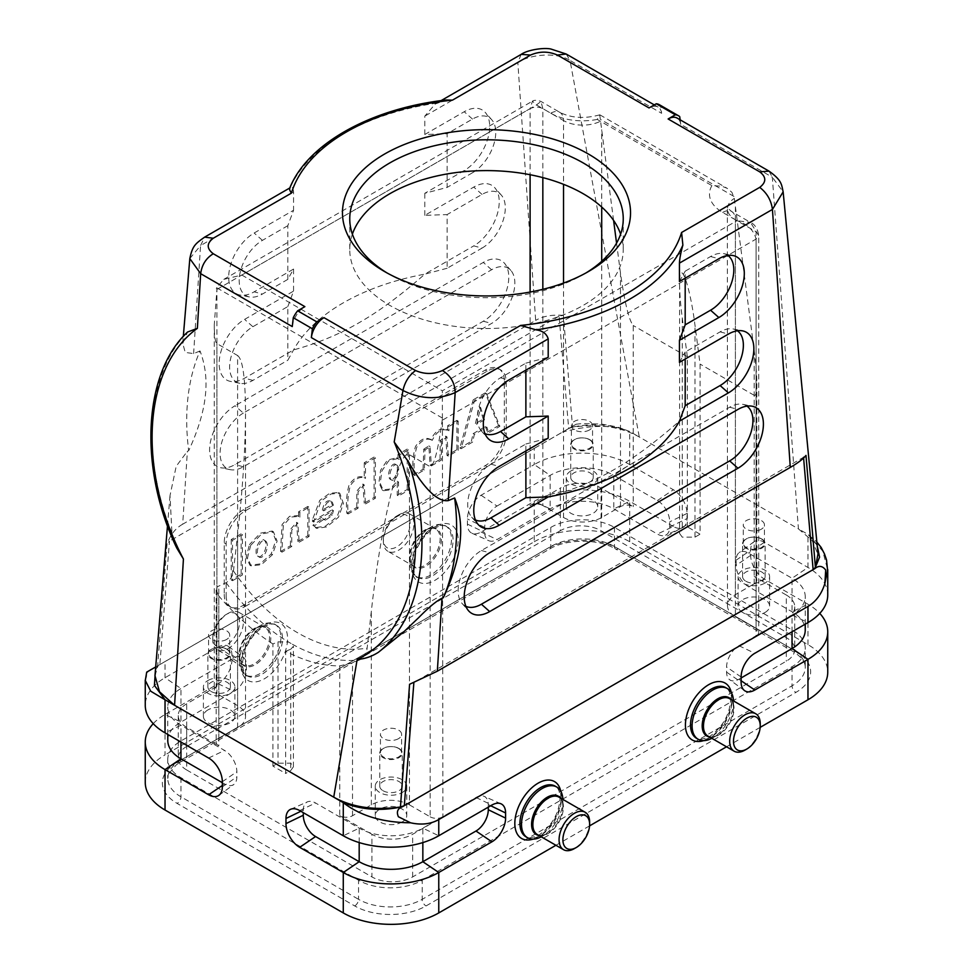 <?xml version="1.0" encoding="UTF-8"?>
<svg xmlns="http://www.w3.org/2000/svg" width="973" height="973" viewBox="0 0 973 973"><rect width="100%" height="100%" fill="white"/><g stroke="black" fill="none" stroke-linecap="round" stroke-linejoin="round"><path stroke-width="0.73" stroke-dasharray="4.87 3.65" d="M352.384 234.152A136.743 78.947 0 0 0 349.757 249.55A136.743 78.947 0 0 0 389.808 305.376A136.743 78.947 0 0 0 538.835 322.501A136.743 78.947 0 0 0 623.243 249.55A136.743 78.947 0 0 0 620.616 234.152M585.71 273.097A136.743 78.947 180 0 1 583.192 274.581A136.743 78.947 180 0 1 389.808 274.581L389.808 274.581A136.743 78.947 180 0 1 387.29 273.097M572.55 427.183L568.682 428.509L559.098 316.152L563.416 315.361L572.55 427.183C598.76 423.523 620.993 426.782 639.273 436.999L798.419 528.874L772.331 177.232L680.735 124.349A18.001 10.399 120 0 0 677.123 118.074M680.735 124.349L680.139 119.813M576.004 424.228L582.316 423.571L601.606 424.094L617.21 426.904L629.726 431.477C612.625 424.544 590.197 424.739 562.455 432.085L570.373 427.524C591.231 422.854 611.008 424.167 629.726 431.477L639.273 436.999L570.032 60.435L661.628 113.318L660.631 105.631A20.701 11.956 120 0 0 659.378 104.719M661.628 113.318A18.001 10.399 120 0 0 658.028 107.054A18.001 10.399 120 0 0 649.027 107.942M145.257 782.462A67.514 38.981 180 0 1 165.033 754.902L165.033 714.474L218.183 683.788A19.351 11.177 120 0 0 231.878 660.083L231.878 654.938A19.351 11.177 120 0 0 228.412 646.425A19.351 11.177 120 0 0 218.183 647.033L165.033 677.719A67.514 38.981 0 0 0 145.257 705.279M155.692 666.943L534.238 448.383L534.238 464.559L481.088 495.245A19.351 11.177 120 0 0 467.405 518.95L467.405 524.094A19.351 11.177 120 0 0 471.99 533.253A19.351 11.177 120 0 0 481.088 532L534.238 501.314L534.238 541.742L165.033 754.902M534.238 541.742A67.514 38.981 180 0 1 629.726 541.742L807.967 644.649A67.514 38.981 180 0 1 827.743 672.209M760.168 727.366L726.527 746.79M589.565 825.87L555.924 845.282M232.511 580.699L242.411 574.97L242.411 534.542L232.511 540.27L232.511 580.699L231.233 579.957L241.146 574.24L242.411 574.97M299.185 542.192L309.061 536.5L309.061 507.201L299.866 512.516L299.866 517.295L298.565 516.371L290.818 517.089L283.35 525.274L281.805 552.226L291.73 546.498L291.73 530.151L297.823 523.073L299.185 542.192L297.92 541.462L307.796 535.758L309.061 536.5M365.507 503.917L375.383 498.212L375.383 457.784L365.507 463.489L365.507 478.375L364.109 477.573L365.507 478.375C360.496 475.955 355.473 478.315 350.438 485.454C347.969 493.761 347.203 503.26 348.127 513.951L358.04 508.222L358.052 491.864L364.133 484.785L365.507 503.917L364.23 503.175L374.106 497.471L375.383 498.212M431.38 465.885L441.28 460.156L441.474 441.304L446.984 436.877L448.273 456.118L458.186 450.402L458.186 421.114L448.954 426.442L448.954 430.723L446.741 429.348L448.954 430.723C442.168 428.011 436.597 431.221 432.231 440.38L430.37 439.273L432.231 440.38C426.989 437.509 421.832 439.772 416.772 447.166C414.303 455.364 413.525 464.863 414.437 475.663L424.337 469.947L425.019 449.915L430.102 446.643L431.38 465.885L430.102 465.143L440.015 459.426L441.28 460.156M461.117 448.711L472.623 442.058L474.374 434.384L486.901 427.147L488.628 432.827L499.867 426.332L486.488 393.639L474.496 400.56L461.117 448.711L459.852 447.969L471.358 441.328L472.623 442.058M314.17 525.967L316.712 528.388L326.721 526.916L338.47 517.259L343.42 503.503L339.82 493.299L331.075 493.956L321.078 501.034L313.598 522.014L333.411 510.582L332.121 515.349L325.614 520.19L323.9 519.327L314.17 525.967L312.892 525.238L315.434 527.658L325.444 526.174L337.193 516.517L342.143 502.761L338.543 492.557L329.798 493.226L319.801 500.292L312.321 520.02L312.321 521.285L313.598 522.014M312.321 521.285L332.134 509.84L330.856 514.62L324.35 519.448L325.614 520.19L322.622 518.597L312.892 525.238M250.693 545.354L247.507 557.821L251.18 565.958L261.384 564.668L272.416 554.732L277.11 541.122L273.437 531.793L261.676 533.909L250.693 545.354L249.416 544.625L246.242 557.091L249.915 565.228L260.107 563.926L271.139 553.99L275.833 540.392L272.16 531.051L260.411 533.18L249.416 544.625M243.335 605.315L245.245 606.422A27.013 15.592 -60 0 1 231.732 607.76A27.013 15.592 -60 0 1 226.15 595.391L224.24 594.296L224.24 542.837A27.013 15.592 -60 0 1 243.335 509.767L485.223 370.105A27.013 15.592 -60 0 1 498.735 368.767A27.013 15.592 -60 0 1 504.318 381.136L504.318 432.584A27.013 15.592 -60 0 1 485.223 465.666L243.335 605.315A27.013 15.592 -60 0 1 229.823 606.653A27.013 15.592 -60 0 1 224.24 594.296M245.245 606.422L487.132 466.76A27.013 15.592 120 0 0 506.228 433.69L506.228 382.231A27.013 15.592 120 0 0 500.645 369.874A27.013 15.592 120 0 0 487.132 371.212L245.245 510.861A27.013 15.592 120 0 0 226.15 543.943L226.15 595.391M408.49 449.806L399.246 455.145L399.246 459.475L397.884 458.502L388.665 460.837L381.878 470.981L380.2 483.447L383.496 490.708L391.085 489.808L398.516 482.012L398.516 495.987L408.49 490.234L408.49 449.806L407.213 449.064L397.969 454.403L399.246 455.145M687.339 526.855L687.339 356.738L682.243 317.83C680.528 304.513 679.653 293.408 679.604 284.53C679.251 255.887 689.784 283.739 694.977 325.177L700.074 364.084L700.074 534.201L687.339 526.855L682.243 529.799L679.604 533.472L682.243 537.145L694.977 537.145L700.074 534.201M745.902 581.246A11.25 6.495 0 0 0 758.162 582.657A11.25 6.495 0 0 0 765.106 576.648A11.25 6.495 0 0 0 753.856 570.154A11.25 6.495 0 0 0 742.606 576.648A11.25 6.495 0 0 0 745.902 581.246M764.997 583.082A15.75 9.098 180 0 1 747.823 585.053A15.75 9.098 180 0 1 738.106 576.648A15.75 9.098 180 0 1 753.856 567.551A15.75 9.098 180 0 1 769.607 576.648A15.75 9.098 180 0 1 764.997 583.082M764.997 612.491A15.75 9.098 0 0 0 769.607 606.057A15.75 9.098 0 0 0 753.856 596.96A15.75 9.098 0 0 0 738.106 606.057A15.75 9.098 0 0 0 747.823 614.462A15.75 9.098 0 0 0 764.997 612.491M574.034 482.012A11.25 6.495 0 0 0 586.293 483.423A11.25 6.495 0 0 0 593.238 477.427A11.25 6.495 0 0 0 581.988 470.92A11.25 6.495 0 0 0 570.737 477.427A11.25 6.495 0 0 0 574.034 482.012M570.847 470.993A15.75 9.098 0 0 0 566.225 477.427A15.75 9.098 0 0 0 581.988 486.512A15.75 9.098 0 0 0 597.738 477.427A15.75 9.098 0 0 0 588.008 469.022A15.75 9.098 0 0 0 570.847 470.993M570.847 500.39A15.75 9.098 180 0 1 588.008 498.419A15.75 9.098 180 0 1 597.738 506.824A15.75 9.098 180 0 1 581.988 515.921A15.75 9.098 180 0 1 566.225 506.824A15.75 9.098 180 0 1 570.847 500.39M735.393 616.712L756.082 628.655L756.082 231.732L735.393 219.789L735.393 616.712A27.013 15.592 180 0 1 727.488 605.692A27.013 15.592 180 0 1 735.393 594.661L754.172 583.824A9 5.193 -0 0 0 756.812 580.139A9 5.193 -0 0 0 754.172 576.466L754.172 395.318C755.899 396.108 756.775 392.228 756.812 383.678C756.775 374.8 755.899 363.695 754.172 350.377L734.311 198.395L731.915 192.326L727.245 188.373L721.796 186.171L711.92 185.624L597.24 119.411L599.733 114.85L613.586 220.409M186.682 727.33A28.813 16.626 180 0 1 178.241 715.569A28.813 16.626 180 0 1 186.682 703.82L216.918 686.354L216.918 289.431L214.279 324.605C214.315 336.013 215.191 342.338 216.918 343.591L237.607 355.546L237.607 705.656A27.013 15.592 180 0 1 245.512 716.675A27.013 15.592 180 0 1 237.607 727.707L218.828 738.543A9 5.193 0 0 0 216.188 742.217A9 5.193 0 0 0 218.828 745.89L186.682 727.33L186.682 769.971L371.917 876.916L371.917 834.287A28.813 16.626 -0 0 0 412.661 834.287L442.897 816.821L442.35 390.818L736.987 220.701C747.495 224.094 753.868 230.224 756.082 239.078L756.082 636.001A9 5.193 -0 0 0 758.721 632.328A9 5.193 -0 0 0 756.082 628.655M442.897 419.898L756.082 239.078L758.587 235.405L750.451 222.391C754.805 224.252 757.566 228.594 758.721 235.405L758.721 632.328M711.92 185.624A45.013 25.991 180 0 0 722.671 212.43L736.987 220.701L750.451 222.391M563.525 283.07L563.525 517.478L542.837 505.534L542.837 289.334M597.24 119.411A45.013 25.991 180 0 1 550.791 113.209L536.476 104.938L532.438 101.216L530.103 108.611C534.347 106.629 538.592 106.629 542.837 108.611L563.525 120.555L563.525 184.323M530.103 292.058L530.103 505.534A9 5.193 180 0 1 542.837 505.534M442.35 418.025L216.614 287.704L223.826 279.348L241.839 275.043L536.476 104.938L540.988 101.46L542.837 108.611L542.837 177.621M563.525 517.478A27.013 15.592 0 0 0 601.715 517.478L620.494 506.641A9 5.193 180 0 1 633.228 506.641L601.083 488.081A28.813 16.626 0 0 0 560.339 488.081L560.339 530.711A28.813 16.626 180 0 1 601.083 530.711L786.318 637.656A28.813 16.626 180 0 1 794.759 649.417A28.813 16.626 180 0 1 786.318 661.178L412.661 876.916A28.813 16.626 180 0 1 371.917 876.916M616.566 243.141L620.494 273.194C624.739 302.895 628.984 320.324 633.228 325.493L633.228 506.641M530.103 505.534L560.339 488.081M560.339 530.711L186.682 746.449L186.682 703.82M216.918 686.354A9 5.193 0 0 0 214.279 690.027A9 5.193 0 0 0 216.918 693.713L216.918 343.591M237.607 705.656L216.918 693.713M237.607 355.546C242.751 359.317 245.391 378.302 245.512 412.528C245.391 447.726 242.751 488.385 237.607 534.493L233.459 570.981C232.693 576.259 230.248 580.163 226.113 582.669L217.259 586.792L216.188 589.869L218.828 596.035L218.828 745.89M383.058 790.733A11.25 6.495 0 0 0 395.318 792.144A11.25 6.495 0 0 0 402.263 786.135A11.25 6.495 0 0 0 391.012 779.641A11.25 6.495 0 0 0 379.762 786.135A11.25 6.495 0 0 0 383.058 790.733M402.153 792.569A15.75 9.098 0 0 0 406.775 786.135A15.75 9.098 0 0 0 391.012 777.038A15.75 9.098 0 0 0 375.262 786.135A15.75 9.098 0 0 0 384.992 794.54A15.75 9.098 0 0 0 402.153 792.569M402.153 821.966A15.75 9.098 180 0 1 384.992 823.949A15.75 9.098 180 0 1 375.262 815.544A15.75 9.098 180 0 1 391.012 806.447A15.75 9.098 180 0 1 406.775 815.544A15.75 9.098 180 0 1 402.153 821.966M442.314 419.302C438.13 450.256 434.08 466.067 430.163 466.712L409.475 454.768C399.477 446.996 381.27 521.783 371.285 611.676L367.137 648.152C366.347 653.43 363.902 657.322 359.803 659.84L352.506 662.868L339.772 665.86C322.744 666.019 304.707 661.166 285.661 651.302L285.661 773.462L272.927 766.104L278.023 763.173L290.757 763.173L293.396 766.846L290.757 770.519L285.661 773.462M409.475 454.768L409.475 804.878A27.013 15.592 -0 0 0 371.285 804.878L352.506 815.727A9 5.193 180 0 1 339.772 815.727L339.772 665.86M285.661 651.302L290.757 649.198L290.757 770.519M272.927 766.104L272.927 643.956L278.023 641.839L288.58 642.058L292.362 644.248L293.372 646.364L290.757 649.198M371.917 834.287L339.772 815.727M272.927 643.956C253.892 631.83 235.855 615.86 218.828 596.035M409.475 804.878L430.163 816.821L430.163 466.712M442.897 816.821A9 5.193 180 0 1 430.163 816.821M216.614 287.704L216.383 288.859M756.082 636.001L786.318 618.548L786.318 661.178M786.318 637.656L786.318 595.026A28.813 16.626 180 0 1 794.759 606.787A28.813 16.626 180 0 1 786.318 618.548M786.318 595.026L754.172 576.466M687.339 356.738L633.228 325.493M754.172 395.318L700.074 364.084M660.631 105.631L679.726 116.663M746.96 406.13A32.875 18.986 120 0 0 742.691 404.306A32.875 18.986 120 0 0 729.665 407.213L481.404 550.548A32.875 18.986 120 0 0 460.874 576.648A32.875 18.986 120 0 0 462.151 603.54A32.875 18.986 120 0 0 465.872 606.313M525.882 370.141L525.882 363.148L500.499 377.804A32.875 18.986 120 0 0 479.969 403.917A32.875 18.986 120 0 0 481.246 430.808A32.875 18.986 120 0 0 484.968 433.581M525.882 363.148L548.2 357.261M525.882 450.998L525.882 444.004L490.951 464.17A32.875 18.986 120 0 0 470.421 490.283A32.875 18.986 120 0 0 471.698 517.174A32.875 18.986 120 0 0 475.42 519.947M525.882 444.004L548.2 438.118M548.2 496.923C597.191 482.912 630.431 463.707 679.434 421.163M737.412 330.784A32.875 18.986 120 0 0 733.143 328.959A32.875 18.986 120 0 0 720.117 331.866L685.187 352.031L685.187 359.037M679.434 362.357L685.187 352.031M727.865 255.449A32.875 18.986 120 0 0 723.596 253.612A32.875 18.986 120 0 0 710.57 256.531L685.187 271.187L685.187 278.181M679.434 281.501L685.187 271.187M488.288 807.152L488.288 804.586A17.38 10.034 120 0 0 484.165 796.352A17.38 10.034 120 0 0 475.992 797.483L422.841 828.169A45.013 25.991 180 0 1 359.183 828.169L315.58 802.993A17.38 10.034 -120 0 0 307.419 801.874A17.38 10.034 -120 0 0 303.284 810.095L303.284 812.674M741.122 677.95L738.896 679.239A17.38 10.034 -60 0 1 729.714 679.774A17.38 10.034 -60 0 1 726.6 672.136L726.6 666.991A17.38 10.034 -60 0 1 738.896 645.695L792.046 615.009A45.013 25.991 -0 0 0 805.23 596.631A45.013 25.991 -0 0 0 792.046 578.266L748.444 553.09A17.38 10.034 -120 0 0 739.261 552.542A17.38 10.034 -120 0 0 736.147 560.18L736.147 565.325A17.38 10.034 -120 0 0 748.444 586.622L792.046 611.798A45.013 25.991 180 0 1 805.23 630.176M827.743 595.026A67.514 38.981 -0 0 0 807.967 567.466L764.364 542.289A19.351 11.177 -120 0 0 754.136 541.693A19.351 11.177 -120 0 0 750.67 550.195L750.67 555.34A19.351 11.177 -120 0 0 764.364 579.044L807.967 604.221A67.514 38.981 180 0 1 819.765 613.404M817.174 545.366L807.967 534.384L798.419 528.874L812.163 540.55L817.904 554.257M769.035 171.139L772.331 177.232L783.156 191.851M807.967 644.649L807.967 604.221L792.046 611.798L792.046 578.266L807.967 567.466L807.967 534.384L822.757 551.095L827.743 570.044M803.601 457.991L803.54 457.274L413.878 682.523M803.54 457.274L805.985 455.4M409.584 684.274L413.902 682.231M497.008 506.045L550.159 475.359A45.013 25.991 180 0 1 613.817 475.359L657.42 500.536A17.38 10.034 60 0 1 669.716 521.82L669.716 526.965A17.38 10.034 60 0 1 665.581 535.199A17.38 10.034 60 0 1 657.42 534.068L613.817 508.891A45.013 25.991 -0 0 0 550.159 508.891L497.008 539.577A17.38 10.034 -60 0 1 488.835 540.708A17.38 10.034 -60 0 1 484.712 532.486L484.712 527.342A17.38 10.034 -60 0 1 497.008 506.045L481.088 495.245M673.328 526.49L629.726 501.314A67.514 38.981 0 0 0 534.238 501.314L550.159 508.891L550.159 475.359L534.238 464.559A67.514 38.981 180 0 1 629.726 464.559L673.328 489.735A19.351 11.177 60 0 1 687.023 513.44L687.023 518.585A19.351 11.177 60 0 1 682.426 527.743A19.351 11.177 60 0 1 673.328 526.49L657.42 534.068M576.016 424.301L155.692 666.979M167.77 740.429A45.013 25.991 180 0 1 180.954 722.051L234.104 691.365A17.38 10.034 120 0 0 246.4 670.069L246.4 664.924A17.38 10.034 120 0 0 243.286 657.286A17.38 10.034 120 0 0 234.104 657.833L180.954 688.519A45.013 25.991 0 0 0 167.77 706.897A45.013 25.991 0 0 0 180.954 725.262L224.556 750.438A17.38 10.034 60 0 1 236.853 771.735L236.853 776.88A17.38 10.034 60 0 1 233.739 784.518A17.38 10.034 60 0 1 224.556 783.983L222.331 782.693M243.335 413.087A32.875 18.986 120 0 0 221.102 444.904A32.875 18.986 120 0 0 230.309 469.679A32.875 18.986 120 0 0 243.335 466.772L491.596 323.437A32.875 18.986 120 0 0 512.126 297.337A32.875 18.986 120 0 0 510.849 270.445A32.875 18.986 120 0 0 491.596 269.764L243.335 413.087L235.052 405.753A36.013 20.786 120 0 0 210.715 440.599A36.013 20.786 120 0 0 220.786 467.745A36.013 20.786 120 0 0 235.052 464.559L483.313 321.224A36.013 20.786 120 0 0 505.802 292.63A36.013 20.786 120 0 0 504.403 263.172A36.013 20.786 120 0 0 483.313 262.418L235.052 405.753M566.164 54.014L570.032 60.435C556.605 51.837 530.492 54.281 517.818 62.418L535.673 320.397L182.705 524.192L187.375 451.265L188.689 450.718C198.006 430.431 203.527 412.297 205.279 396.303C207.176 380.261 205.425 365.143 200.037 350.949A189.054 123.279 -112.5 0 0 187.996 397.166A189.054 123.279 -112.5 0 0 188.689 450.718M563.416 315.361C552.032 314.498 542.788 316.176 535.673 320.397M464.218 170.543L472.501 172.756A32.875 18.986 120 0 0 493.031 146.643A32.875 18.986 120 0 0 491.754 119.764A32.875 18.986 120 0 0 472.501 119.071L447.118 133.727L447.118 187.412L424.8 193.299L464.218 170.543A36.013 20.786 120 0 0 486.707 141.936A36.013 20.786 120 0 0 485.308 112.491A36.013 20.786 120 0 0 464.218 111.737L424.8 134.493L447.118 133.727M472.501 172.756L447.118 187.412M482.049 248.103A32.875 18.986 120 0 0 502.579 221.99A32.875 18.986 120 0 0 501.302 195.099A32.875 18.986 120 0 0 482.049 194.418L447.118 214.583L447.118 268.268L482.049 248.103L473.766 245.877A36.013 20.786 120 0 0 496.254 217.283A36.013 20.786 120 0 0 494.856 187.825A36.013 20.786 120 0 0 473.766 187.084L424.8 215.349L447.118 214.583M447.118 268.268L424.8 274.155L473.766 245.877M287.813 306.556L293.566 291.109L244.6 319.387A36.013 20.786 120 0 0 220.263 354.233A36.013 20.786 120 0 0 230.333 381.38A36.013 20.786 120 0 0 244.6 378.193L293.566 349.915C317.405 343.396 339.285 334.311 359.183 322.647C379.093 311.324 400.961 295.16 424.8 274.155A202.554 116.942 -0 0 0 343.274 302.846A202.554 116.942 -0 0 0 293.566 349.915L287.813 360.241L287.813 306.556L252.883 326.721A32.875 18.986 120 0 0 230.65 358.526A32.875 18.986 120 0 0 239.857 383.313A32.875 18.986 120 0 0 252.883 380.407L287.813 360.241M287.813 279.385L287.813 225.7L293.566 210.265L254.148 233.021A36.013 20.786 120 0 0 229.81 267.855A36.013 20.786 120 0 0 239.881 295.014A36.013 20.786 120 0 0 254.148 291.827L293.566 269.059L287.813 279.385L262.43 294.041L254.148 291.827M287.813 225.7L262.43 240.355A32.875 18.986 120 0 0 240.209 272.16A32.875 18.986 120 0 0 249.404 296.947A32.875 18.986 120 0 0 262.43 294.041M292.265 326.575A18.001 10.399 -60 0 1 304.877 306.641M189.82 258.55L200.56 245.585L204.622 237.144M200.037 350.949L193.627 353.613L185.223 352.408L182.729 343.36L187.57 332.048M193.627 353.613L200.56 245.585L293.566 191.888L293.566 210.265M293.566 269.059L293.566 291.109M424.8 215.349L424.8 193.299M424.8 134.493L424.8 116.115L435.308 103.965L446.096 100.012M176.66 547.86L171.953 533.07L170.007 495.622L176.186 466.322L187.375 451.265M182.705 524.192C175.456 528.254 170.226 534.931 167.015 544.223L157.59 666.76L159.876 664.523L169.46 541.11L167.015 544.223M155.023 675.846L157.59 666.76M153.235 723.657A67.514 38.981 180 0 1 165.033 714.474L180.954 722.051L180.954 688.519L165.033 677.719L165.033 661.555M145.293 680.492L147.945 671.406M158.173 665.508L155.449 669.898M559.098 316.152L169.46 541.11M534.238 448.383L562.455 432.097M521.2 54.366L517.818 62.418L424.8 116.115M436.877 103.102A202.554 116.942 180 0 0 290.112 187.825C291.864 185.965 293.019 187.315 293.566 191.888M422.209 880.224L792.046 666.7A45.013 25.991 -0 0 0 805.23 648.322A45.013 25.991 -0 0 0 792.046 629.945L614.45 527.402A45.013 25.991 -0 0 0 550.791 527.402L180.954 740.94A45.013 25.991 0 0 0 167.77 759.305A45.013 25.991 0 0 0 180.954 777.682L358.551 880.224A45.013 25.991 0 0 0 422.209 880.224L422.209 899.332A45.013 25.991 180 0 1 358.551 899.332L358.551 880.224M186.682 769.971A28.813 16.626 180 0 1 178.241 758.21A28.813 16.626 180 0 1 186.682 746.449M208.003 709.876A15.75 9.098 0 0 0 203.393 716.31A15.75 9.098 0 0 0 219.144 725.408A15.75 9.098 0 0 0 234.894 716.31A15.75 9.098 0 0 0 225.177 707.906A15.75 9.098 0 0 0 208.003 709.876M208.003 680.48A15.75 9.098 180 0 1 225.177 678.509A15.75 9.098 180 0 1 234.894 686.914A15.75 9.098 180 0 1 219.144 695.999A15.75 9.098 180 0 1 203.393 686.914A15.75 9.098 180 0 1 208.003 680.48M211.19 691.499A11.25 6.495 0 0 0 223.449 692.91A11.25 6.495 0 0 0 230.394 686.914A11.25 6.495 0 0 0 219.144 680.407A11.25 6.495 0 0 0 207.894 686.914A11.25 6.495 0 0 0 211.19 691.499M239.516 661.555A29.263 16.894 120 0 0 245.573 674.946A29.263 16.894 120 0 0 274.824 658.052A29.263 16.894 120 0 0 274.824 624.265A29.263 16.894 120 0 0 260.205 625.712A29.263 16.894 120 0 0 239.516 661.555L239.516 655.729A22.136 12.783 120 0 0 255.157 664.766A22.136 12.783 120 0 0 270.81 637.656A22.136 12.783 120 0 0 255.157 628.631A22.136 12.783 120 0 0 239.516 655.729C239.735 660.631 241.061 663.683 243.457 664.887A21.601 12.479 -60 0 1 238.981 654.999A21.601 12.479 -60 0 1 248.419 633.253A21.601 12.479 -60 0 1 265.07 627.463A21.601 12.479 -60 0 1 265.07 652.409A21.601 12.479 -60 0 1 243.457 664.887L217.247 649.757A21.601 12.479 120 0 0 238.859 637.279A21.601 12.479 120 0 0 238.859 612.333A21.601 12.479 120 0 0 228.059 613.404A21.601 12.479 120 0 0 212.771 639.869A21.601 12.479 120 0 0 217.247 649.757M410.107 563.051A29.263 16.894 120 0 0 416.176 576.454A29.263 16.894 120 0 0 445.427 559.56A29.263 16.894 120 0 0 445.427 525.773A29.263 16.894 120 0 0 430.796 527.22A29.263 16.894 120 0 0 410.107 563.051L410.107 557.237A22.136 12.783 120 0 0 425.76 566.274A22.136 12.783 120 0 0 441.414 539.164A22.136 12.783 120 0 0 425.76 530.127A22.136 12.783 120 0 0 410.107 557.237C410.338 562.139 411.652 565.191 414.06 566.395A21.601 12.479 -60 0 1 409.584 556.507A21.601 12.479 -60 0 1 419.01 534.761A21.601 12.479 -60 0 1 435.661 528.971A21.601 12.479 -60 0 1 435.661 553.917A21.601 12.479 -60 0 1 414.06 566.395L387.85 551.265A21.601 12.479 120 0 0 409.463 538.787A21.601 12.479 120 0 0 409.463 513.841A21.601 12.479 120 0 0 398.65 514.912A21.601 12.479 120 0 0 383.374 541.377A21.601 12.479 120 0 0 387.85 551.265M562.868 799.405A29.263 16.894 -60 0 1 562.893 800.475A29.263 16.894 -60 0 1 542.204 836.306A29.263 16.894 -60 0 1 541.256 836.816M733.472 700.901A29.263 16.894 -60 0 1 733.484 701.971A29.263 16.894 -60 0 1 712.795 737.814A29.263 16.894 -60 0 1 711.859 738.325M212.771 637.656A18.901 10.91 -60 0 1 226.15 614.51A18.901 10.91 -60 0 1 239.516 622.221A18.901 10.91 -60 0 1 226.15 645.379A18.901 10.91 -60 0 1 212.771 637.656L212.771 639.869M383.374 539.164A18.901 10.91 -60 0 1 396.741 516.018A18.901 10.91 -60 0 1 410.107 523.729A18.901 10.91 -60 0 1 396.741 546.887A18.901 10.91 -60 0 1 383.374 539.164L383.374 541.377M760.229 723.657A21.601 12.479 -60 0 1 744.941 750.122M589.626 822.161A21.601 12.479 -60 0 1 574.35 848.614M265.811 541.134C270.53 546.412 262.953 560.947 258.806 556.738C254.196 552.092 261.421 536.695 265.811 541.134L264.534 540.404C269.266 545.671 261.676 560.217 257.529 556.009C252.931 551.35 260.156 535.965 264.534 540.404L265.811 541.134M259.073 556.921L257.529 556.009L259.073 556.921M333.386 505.218L323.656 510.837C325.237 503.43 328.096 500.463 332.243 501.934L333.386 505.218L332.109 504.476L322.379 510.095L323.656 510.837M322.379 510.095C323.96 502.688 326.831 499.721 330.966 501.192L332.243 501.934L330.966 501.192L332.109 504.476M332.134 509.84L333.411 510.582M324.35 519.448L322.622 518.597L324.35 519.448M397.325 465.52C401.314 469.083 395.634 483.447 391.158 479.762C387.157 475.177 393.603 461.372 397.325 465.52L396.047 464.79C400.049 468.341 394.369 482.717 389.881 479.032L391.438 479.957L389.881 479.032C385.892 474.435 392.326 460.63 396.047 464.79L397.325 465.52M397.969 454.403L397.969 458.745L396.607 457.772L387.388 460.095L380.601 470.239L378.923 482.705L382.231 489.966L389.808 489.066L397.239 481.27L397.239 495.257L398.516 495.987M397.239 495.257L407.213 489.492L408.49 490.234M407.213 489.492L407.213 449.064M397.969 458.745L399.246 459.475M397.239 481.27L398.516 482.012M484.518 419.777L476.685 424.301L480.613 407.505L484.518 419.777L483.24 419.047L475.408 423.571L476.685 424.301M475.408 423.571L479.336 406.763L480.613 407.505M471.358 441.328L473.109 433.654L474.374 434.384M473.109 433.654L485.636 426.417L486.901 427.147M485.636 426.417L487.351 432.097L488.628 432.827M487.351 432.097L498.59 425.602L499.867 426.332M498.59 425.602L485.211 392.897L486.488 393.639M485.211 392.897L473.219 399.818L474.496 400.56M473.219 399.818L459.852 447.969M479.336 406.763L483.24 419.047M440.015 459.426L440.197 440.562L445.707 436.135L446.996 455.388L456.909 449.672L458.186 450.402M456.909 449.672L456.909 420.385L458.186 421.114M456.909 420.385L447.689 425.7L448.954 426.442M447.689 425.7L447.689 429.981C440.903 427.269 435.32 430.492 430.966 439.638C425.712 436.78 420.555 439.042 415.495 446.437C413.026 454.634 412.248 464.133 413.16 474.921L414.437 475.663M413.16 474.921L423.073 469.205L424.337 469.947M423.073 469.205L423.754 449.185L425.019 449.915M423.754 449.185L428.838 445.902L430.102 465.143M440.197 440.562L441.474 441.304M446.996 455.388L448.273 456.118M374.106 497.471L374.106 457.042L375.383 457.784M374.106 457.042L364.23 462.747L365.507 463.489M364.23 462.747L364.23 477.646C359.219 475.213 354.196 477.573 349.161 484.712C346.704 493.019 345.926 502.518 346.85 513.209L348.127 513.951M346.85 513.209L356.775 507.48L358.04 508.222M356.775 507.48L356.775 491.134L362.868 484.043L364.23 503.175M307.796 535.758L307.796 506.471L309.061 507.201M307.796 506.471L298.589 511.786L299.866 512.516M298.589 511.786L298.589 516.566L299.866 517.295M298.589 516.566L297.288 515.641L289.54 516.347L282.073 524.532L280.54 551.496L281.805 552.226M280.54 551.496L290.453 545.768L291.73 546.498M290.453 545.768L290.465 529.421L296.546 522.331L297.92 541.462M241.146 574.24L241.146 533.812L242.411 534.542M241.146 533.812L231.233 539.529L232.511 540.27M231.233 539.529L231.233 579.957M398.966 748.468A11.25 6.495 180 0 1 402.263 753.066A11.25 6.495 180 0 1 395.318 759.062A11.25 6.495 180 0 1 383.058 757.651A11.25 6.495 180 0 1 379.762 753.066A11.25 6.495 180 0 1 386.707 747.057A11.25 6.495 180 0 1 398.966 748.468M398.492 748.395A10.581 6.106 180 0 1 401.594 752.713A10.581 6.106 180 0 1 391.012 758.818A10.581 6.106 180 0 1 380.443 752.713A10.581 6.106 180 0 1 386.962 747.069A10.581 6.106 180 0 1 398.492 748.395M398.492 738.677A10.581 6.106 180 0 1 386.962 739.991A10.581 6.106 180 0 1 380.443 734.347A10.581 6.106 180 0 1 386.962 728.716A10.581 6.106 180 0 1 398.492 730.03A10.581 6.106 180 0 1 401.594 734.347A10.581 6.106 180 0 1 398.492 738.677M227.098 649.234A11.25 6.495 180 0 1 230.394 653.832A11.25 6.495 180 0 1 223.449 659.828A11.25 6.495 180 0 1 211.19 658.429A11.25 6.495 180 0 1 207.894 653.832A11.25 6.495 180 0 1 214.838 647.823A11.25 6.495 180 0 1 227.098 649.234M226.624 649.173A10.581 6.106 180 0 1 229.725 653.491A10.581 6.106 180 0 1 219.144 659.597A10.581 6.106 180 0 1 208.563 653.491A10.581 6.106 180 0 1 215.094 647.848A10.581 6.106 180 0 1 226.624 649.173M226.624 639.443A10.581 6.106 180 0 1 215.094 640.769A10.581 6.106 180 0 1 208.563 635.126A10.581 6.106 180 0 1 215.094 629.482A10.581 6.106 180 0 1 226.624 630.808A10.581 6.106 180 0 1 229.725 635.126A10.581 6.106 180 0 1 226.624 639.443M589.942 439.747A11.25 6.495 180 0 1 593.238 444.345A11.25 6.495 180 0 1 586.293 450.353A11.25 6.495 180 0 1 574.034 448.942A11.25 6.495 180 0 1 570.737 444.345A11.25 6.495 180 0 1 577.682 438.349A11.25 6.495 180 0 1 589.942 439.747M589.468 439.687A10.581 6.106 180 0 1 592.557 444.004A10.581 6.106 180 0 1 581.988 450.11A10.581 6.106 180 0 1 571.406 444.004A10.581 6.106 180 0 1 577.938 438.361A10.581 6.106 180 0 1 589.468 439.687M589.468 429.957A10.581 6.106 180 0 1 577.938 431.282A10.581 6.106 180 0 1 571.406 425.639A10.581 6.106 180 0 1 577.938 419.995A10.581 6.106 180 0 1 589.468 421.321A10.581 6.106 180 0 1 592.557 425.639A10.581 6.106 180 0 1 589.468 429.957M761.81 538.981A11.25 6.495 180 0 1 765.106 543.579A11.25 6.495 180 0 1 758.162 549.575A11.25 6.495 180 0 1 745.902 548.164A11.25 6.495 180 0 1 742.606 543.579A11.25 6.495 180 0 1 749.551 537.57A11.25 6.495 180 0 1 761.81 538.981M761.336 538.908A10.581 6.106 180 0 1 764.437 543.226A10.581 6.106 180 0 1 753.856 549.344A10.581 6.106 180 0 1 743.275 543.226A10.581 6.106 180 0 1 749.806 537.582A10.581 6.106 180 0 1 761.336 538.908M761.336 529.19A10.581 6.106 180 0 1 749.806 530.504A10.581 6.106 180 0 1 743.275 524.873A10.581 6.106 180 0 1 749.806 519.229A10.581 6.106 180 0 1 761.336 520.555A10.581 6.106 180 0 1 764.437 524.873A10.581 6.106 180 0 1 761.336 529.19M795.865 651.265L618.269 548.723A50.414 29.105 0 0 0 546.972 548.723L177.135 762.248A50.414 29.105 0 0 0 177.135 803.418L354.731 905.948A50.414 29.105 0 0 0 426.028 905.948L795.865 692.423A50.414 29.105 0 0 0 795.865 651.265A5.4 3.114 -60 0 1 793.165 651.533A5.4 3.114 -60 0 1 792.046 649.052L792.046 629.945M241.839 275.043L442.35 390.818M682.243 317.83L682.243 529.799M694.977 537.145L694.977 325.177M722.671 212.43A18.001 10.399 -60 0 1 731.672 211.542A18.001 10.399 -60 0 1 735.393 219.789A27.013 15.592 180 0 1 727.488 208.757A27.013 15.592 180 0 1 734.311 198.395M216.918 289.431L530.103 108.611L530.103 174.726M550.791 113.209A18.001 10.399 -60 0 1 559.791 112.321A18.001 10.399 -60 0 1 563.525 120.555A27.013 15.592 0 0 0 600.572 121.187M601.715 517.478L601.715 261.275M601.715 207.03L601.715 129.75M620.494 506.641L620.494 273.194M601.083 488.081L601.083 530.711M237.607 727.707L237.607 534.493M218.828 738.543L218.828 585.697M352.506 815.727L352.506 662.868M278.023 641.839L278.023 763.173M412.661 876.916L412.661 834.287M371.285 804.878L371.285 611.676M292.362 644.248A189.054 123.279 -112.5 0 0 359.803 659.84M226.113 582.669A189.054 123.279 -112.5 0 0 288.58 642.058M233.459 570.981A180.054 117.405 -112.5 0 0 367.137 648.152M754.172 583.824L754.172 350.377M735.393 594.661L735.393 206.921M733.958 196.437L600.426 119.338M481.404 550.548L489.687 552.761M729.665 407.213L737.948 409.426M500.499 377.804L508.782 380.029M490.951 464.17L499.234 466.395M720.117 331.866L728.4 334.092M710.57 256.531L718.852 258.745M303.284 810.095L300.864 811.275M299.672 810.582L315.58 802.993M359.183 842.569L359.183 828.169L343.274 835.758M422.841 842.569L422.841 828.169L438.762 835.758M475.992 797.483L491.912 805.06M490.708 805.753L488.288 804.586M726.6 672.136L741.122 682.134M741.122 676.989L726.6 666.991M738.896 645.695L754.817 653.284M792.046 631.781L792.046 615.009L807.967 622.586M764.364 579.044L748.444 586.622M750.67 555.34L736.147 565.325M736.147 560.18L750.67 550.195M764.364 542.289L748.444 553.09M738.896 679.239L741.122 680.747M731.343 692.63A32.863 18.974 -60 0 1 708.66 738.361A32.863 18.974 -60 0 1 703.625 740.623M560.74 791.122A32.863 18.974 -60 0 1 538.057 836.853A32.863 18.974 -60 0 1 533.034 839.127M629.726 541.742L629.726 501.314L613.817 508.891L613.817 475.359L629.726 464.559L629.726 431.477M669.716 526.965L687.023 518.585M687.023 513.44L669.716 521.82M657.42 500.536L673.328 489.735M487.132 466.76L485.223 465.666M506.228 433.69L504.318 432.584M506.228 382.231L504.318 381.136M487.132 371.212L485.223 370.105M245.245 510.861L243.335 509.767M226.15 543.943L224.24 542.837M180.954 742.034L180.954 725.262L165.033 732.851M222.331 785.491L224.556 783.983M222.331 786.877L236.853 776.88M222.331 781.733L236.853 771.735M208.636 758.028L224.556 750.438M491.596 269.764L483.313 262.418M483.313 321.224L491.596 323.437M243.335 466.772L235.052 464.559M472.501 119.071L464.218 111.737M482.049 194.418L473.766 187.084M252.883 380.407L244.6 378.193M252.883 326.721L244.6 319.387M262.43 240.355L254.148 233.021M171.953 533.07A189.054 123.279 67.5 0 1 153.333 411.555A189.054 123.279 67.5 0 1 186.305 333.557M218.183 683.788L234.104 691.365M231.878 660.083L246.4 670.069M231.878 654.938L246.4 664.924M218.183 647.033L234.104 657.833M484.712 527.342L467.405 518.95M467.405 524.094L484.712 532.486M481.088 532L497.008 539.577M241.109 665.41A32.863 18.974 120 0 0 275.955 668.524A32.863 18.974 120 0 0 275.955 622.051A32.863 18.974 120 0 0 241.109 665.41M411.701 566.918A32.863 18.974 120 0 0 446.558 570.032A32.863 18.974 120 0 0 446.558 523.559A32.863 18.974 120 0 0 411.701 566.918M792.046 666.7L792.046 685.807L422.209 899.332A5.4 3.114 60 0 0 426.028 905.948M354.731 905.948A5.4 3.114 -60 0 0 358.551 899.332L180.954 796.802A45.013 25.991 180 0 1 167.77 778.424A45.013 25.991 180 0 1 180.954 760.047L180.954 740.94M180.954 777.682L180.954 796.802A5.4 3.114 -60 0 1 177.135 803.418M177.135 762.248A5.4 3.114 60 0 0 179.835 762.516A5.4 3.114 60 0 0 180.954 760.047L550.791 546.522A45.013 25.991 180 0 1 614.45 546.522L792.046 649.052A45.013 25.991 180 0 1 805.23 667.429A45.013 25.991 180 0 1 792.046 685.807A5.4 3.114 60 0 0 795.865 692.423M550.791 527.402L550.791 546.522A5.4 3.114 60 0 1 549.672 548.991A5.4 3.114 60 0 1 546.972 548.723M614.45 527.402L614.45 546.522A5.4 3.114 -60 0 0 615.568 548.991C599.015 538.701 566.225 538.701 549.672 548.991L179.835 762.516L176.381 764.754L168.718 773.742L167.77 778.424L167.77 759.305M241.109 662.467A29.263 16.894 -60 0 1 253.88 633.022A29.263 16.894 -60 0 1 276.417 625.189A29.263 16.894 -60 0 1 276.417 658.964A29.263 16.894 -60 0 1 247.166 675.858A29.263 16.894 -60 0 1 241.109 662.467M411.701 563.975A29.263 16.894 -60 0 1 424.471 534.53A29.263 16.894 -60 0 1 447.021 526.697A29.263 16.894 -60 0 1 447.021 560.472A29.263 16.894 -60 0 1 417.758 577.366A29.263 16.894 -60 0 1 411.701 563.975M525.979 836.841A29.263 16.894 120 0 0 540.611 835.381A29.263 16.894 120 0 0 559.718 809.609A29.263 16.894 120 0 0 555.242 786.16C557.699 787.388 559.317 790.404 560.083 795.209C560.12 811.518 553.029 824.849 538.811 835.211C530.516 838.252 526.247 838.787 525.979 836.841M696.583 738.337A29.263 16.894 120 0 0 711.202 736.889A29.263 16.894 120 0 0 730.322 711.105A29.263 16.894 120 0 0 725.834 687.668C728.303 688.896 729.92 691.912 730.674 696.717C730.723 713.014 723.632 726.357 709.402 736.707C701.119 739.748 696.838 740.295 696.583 738.337M560.436 797.994A22.136 12.783 -60 0 1 562.893 806.289A22.136 12.783 -60 0 1 547.24 833.399A22.136 12.783 -60 0 1 538.835 835.418M731.039 699.502A22.136 12.783 -60 0 1 733.484 707.797A22.136 12.783 -60 0 1 717.843 734.907A22.136 12.783 -60 0 1 709.439 736.926M712.795 737.814L717.843 734.907C713.477 737.157 710.181 737.546 707.93 736.062A21.601 12.479 120 0 0 724.581 730.273A21.601 12.479 120 0 0 734.019 708.526A21.601 12.479 120 0 0 729.543 698.638C731.939 699.842 733.265 702.895 733.484 707.797L733.484 701.971M542.204 836.306L547.24 833.399C547.057 834.433 537.814 836.476 537.339 834.554A21.601 12.479 120 0 0 553.99 828.765A21.601 12.479 120 0 0 563.416 807.018A21.601 12.479 120 0 0 558.94 797.13C561.348 798.334 562.662 801.387 562.893 806.289L562.893 800.475M272.416 554.732L271.139 553.99M312.321 520.02L313.598 520.75M330.856 514.62L332.121 515.349M618.269 548.723A5.4 3.114 -60 0 1 615.568 548.991L793.165 651.533C805.875 659.767 805.182 665.702 805.23 667.429L805.23 648.322M349.757 218.755L349.757 249.55M623.243 218.755L623.243 249.55M679.604 284.53L679.604 533.472M769.607 606.057L769.607 576.648M738.106 606.057L738.106 576.648M566.225 477.427L566.225 506.824M597.738 477.427L597.738 506.824M727.488 605.692L727.342 207.906L731.672 211.542L750.475 222.403M599.733 114.85C584.566 118.961 571.26 118.11 559.791 112.321L541 101.46C536.974 100 534.116 99.927 532.426 101.204M214.279 324.605L214.279 690.027M245.512 716.675L245.512 412.528M375.262 786.135L375.262 815.544M406.775 786.135L406.775 815.544M216.188 589.869L216.188 742.217M293.396 766.846L293.396 646.23M223.826 279.348L532.304 101.253M794.759 606.787L794.759 649.417M756.812 383.678L756.812 580.139M599.927 114.875L727.245 188.373M462.151 603.54L468.597 610.813M742.691 404.306L752.214 406.24M481.246 430.808L487.692 438.081M471.698 517.174L478.144 524.447M733.143 328.959L742.667 330.893M723.596 253.612L733.119 255.558M290.611 809.305L307.444 801.849M500.973 803.795L484.14 796.34M805.23 624.167L805.23 596.631M754.099 541.706L739.237 552.567M744.552 690.611L729.689 679.762M808.575 534.87L816.846 542.07M682.389 527.755L665.556 535.211M498.735 368.767L500.645 369.874M229.823 606.653L231.732 607.76M167.77 734.42L167.77 706.897M218.901 795.355L233.763 784.506M510.849 270.445L504.403 263.172M230.309 469.679L220.786 467.745M491.754 119.764L485.308 112.491M501.302 195.099L494.856 187.825M239.857 383.313L230.333 381.38M249.404 296.947L239.881 295.014M182.742 343.36L183.313 336.415M170.007 495.634L167.49 525.834M228.448 646.449L243.311 657.31M472.027 533.277L488.86 540.72M658.028 107.054L654.294 104.902M441.061 100.645L435.308 103.965M178.241 715.569L178.241 758.21M234.894 716.31L234.894 686.914M203.393 716.31L203.393 686.914M245.573 674.946L247.166 675.858C245.342 676.612 243.676 672.635 242.155 663.939L244.843 650.511C248.176 641.985 253.029 635.065 259.377 629.75C267.016 624.24 272.695 622.72 276.417 625.189L274.824 624.265M416.176 576.454L417.758 577.366C415.945 578.12 414.267 574.143 412.759 565.447L415.447 552.019C418.779 543.493 423.62 536.573 429.981 531.246C437.619 525.748 443.299 524.228 447.021 526.697L445.427 525.773M409.463 513.841L435.661 528.971C435.186 527.05 425.943 529.093 425.76 530.127L430.796 527.22M238.859 612.333L265.07 627.463C264.595 625.542 255.34 627.585 255.157 628.631L260.205 625.712M396.741 516.018L398.65 514.912M226.15 614.51L228.059 613.404M273.437 531.793L272.16 531.051M251.18 565.958L249.915 565.228M324.605 519.85L323.34 519.108M316.712 528.388L315.434 527.658M339.82 493.299L338.543 492.557M397.884 458.502L396.607 457.772M383.496 490.708L382.231 489.966M430.102 446.643L428.838 445.902M446.984 436.877L445.707 436.135M364.133 484.785L362.868 484.043M298.565 516.371L297.288 515.641M297.823 523.073L296.546 522.331M402.263 786.135L402.263 753.066M379.762 786.135L379.762 753.066M401.594 752.713L401.594 734.347M380.443 752.713L380.443 734.347M230.394 686.914L230.394 653.832M207.894 686.914L207.894 653.832M229.725 653.491L229.725 635.126M208.563 653.491L208.563 635.126M593.238 477.427L593.238 444.345M570.737 477.427L570.737 444.345M592.557 444.004L592.557 425.639M571.406 444.004L571.406 425.639M765.106 576.648L765.106 543.579M742.606 576.648L742.606 543.579M764.437 543.226L764.437 524.873M743.275 543.226L743.275 524.873M583.192 274.581L588.349 271.601M389.808 274.581L384.651 271.601"/><path stroke-width="1.46" d="M620.616 234.152A136.743 78.947 0 0 0 486.5 170.603A136.743 78.947 0 0 0 352.384 234.152M387.29 273.097A136.743 78.947 180 0 1 349.757 218.755A136.743 78.947 180 0 1 389.808 162.929A136.743 78.947 180 0 1 538.835 145.816A136.743 78.947 180 0 1 623.243 218.755A136.743 78.947 180 0 1 585.71 273.097M768.731 170.968L677.123 118.074A18.001 10.399 120 0 0 668.123 118.974L675.347 114.79A20.701 11.956 -60 0 1 678.473 115.738A20.701 11.956 -60 0 1 679.726 116.663L680.139 119.813M678.473 115.738L659.378 104.719A20.701 11.956 120 0 0 656.252 103.77L649.027 107.942L557.42 55.06L566.152 54.014L550.925 49.027C543.542 47.361 527.269 49.976 521.2 54.366L441.061 100.645M555.924 845.282L438.762 912.929A67.514 38.981 180 0 1 343.274 912.929L165.033 810.023A67.514 38.981 180 0 1 145.257 782.462L145.257 742.034A67.514 38.981 180 0 1 153.235 723.657M819.765 613.404A67.514 38.981 180 0 1 827.743 631.781L827.743 672.209A67.514 38.981 180 0 1 807.967 699.769L760.168 727.366M726.527 746.79L589.565 825.87M613.586 220.409L616.566 243.141M312.369 328.752L293.274 317.721A20.701 11.956 -60 0 1 297.653 310.813L316.748 321.832A20.701 11.956 -60 0 0 312.369 328.752L311.372 337.595A18.001 10.399 -60 0 1 323.973 317.66L316.748 321.832M675.347 114.79L656.252 103.77M465.872 606.313A32.875 18.986 120 0 0 481.404 604.221L729.665 460.898A32.875 18.986 120 0 0 750.901 432.717A32.875 18.986 120 0 0 746.96 406.13M489.687 552.761A36.013 20.786 120 0 0 467.198 581.355A36.013 20.786 120 0 0 468.597 610.813A36.013 20.786 120 0 0 489.687 611.567L737.948 468.232A36.013 20.786 120 0 0 762.285 433.386A36.013 20.786 120 0 0 752.214 406.24A36.013 20.786 120 0 0 737.948 409.426L489.687 552.761M357.188 659.366C364.474 659.037 371.552 656.666 378.424 652.275L403.503 632.109L418.67 617.648C428.898 607.225 436.682 600.767 441.997 598.273L443.323 597.726C461.713 558.405 465.495 525.152 454.659 497.957L448.261 500.621L455.182 392.593C454.89 382.961 450.645 375.614 442.447 370.543C433.484 374.423 424.532 374.423 415.58 370.555C409.025 375.347 404.829 381.988 402.968 390.489L394.199 441.997A184.554 120.348 67.5 0 1 357.188 659.366L333.727 797.167C352.007 807.298 374.24 810.57 400.45 806.994L404.318 805.656L402.627 806.641C397.665 808.393 396.254 811.762 398.383 816.748L410.545 822.793C421.333 825.189 430.735 824.119 438.762 819.582L807.967 606.422C815.909 601.752 821.54 594.138 824.861 583.593L825.7 570.032C822.416 565.727 818.78 565.264 814.827 568.658L819.57 557.152L817.174 545.366M443.323 597.726A189.054 123.279 -112.5 0 0 454.659 497.957M484.968 433.581A32.875 18.986 120 0 0 500.499 431.489L508.782 438.823L548.2 416.067L525.882 416.833L525.882 370.141M718.852 317.551L710.57 310.205L685.187 324.86L679.434 340.307L718.852 317.551A36.013 20.786 120 0 0 743.19 282.705A36.013 20.786 120 0 0 733.119 255.558A36.013 20.786 120 0 0 718.852 258.745L679.434 281.501L679.434 263.124C679.653 258.563 680.796 252.566 682.876 245.123A202.554 116.942 180 0 1 536.123 329.859C542.666 330.759 546.692 333.775 548.2 338.896L548.2 357.261L508.782 380.029A36.013 20.786 120 0 0 486.293 408.624A36.013 20.786 120 0 0 487.692 438.081A36.013 20.786 120 0 0 508.782 438.823M525.882 416.833L500.499 431.489M475.42 519.947A32.875 18.986 120 0 0 490.951 517.855L525.894 497.69L525.882 450.998M548.2 416.067L548.2 438.118L499.234 466.395A36.013 20.786 120 0 0 476.746 494.989A36.013 20.786 120 0 0 478.144 524.447A36.013 20.786 120 0 0 499.234 525.201L548.2 496.923L525.882 497.69M548.2 496.923A202.554 116.942 -0 0 0 679.434 421.163L728.4 392.885A36.013 20.786 120 0 0 752.737 358.052A36.013 20.786 120 0 0 742.667 330.893A36.013 20.786 120 0 0 728.4 334.092L679.434 362.357L679.434 340.307M685.187 359.037L685.187 405.717L720.117 385.551A32.875 18.986 120 0 0 741.353 357.383A32.875 18.986 120 0 0 737.412 330.784M685.187 405.717L679.434 421.163M710.57 310.205A32.875 18.986 120 0 0 731.805 282.036A32.875 18.986 120 0 0 727.865 255.449M685.187 278.181L685.187 324.86M402.627 806.641C381.769 811.312 361.992 809.986 343.274 802.676C360.375 815.848 382.803 822.55 410.545 822.781M299.672 810.582A19.351 11.177 -120 0 0 290.574 809.317A19.351 11.177 -120 0 0 285.977 818.475L285.977 823.62A19.351 11.177 -120 0 0 299.672 847.325L343.274 872.501A67.514 38.981 0 0 0 438.762 872.501L491.912 841.815A19.351 11.177 120 0 0 505.595 818.111L505.595 812.966A19.351 11.177 120 0 0 501.01 803.807A19.351 11.177 120 0 0 491.912 805.06L438.762 835.758A67.514 38.981 180 0 1 343.274 835.758L299.672 810.582M303.284 812.674L303.284 815.24A17.38 10.034 -120 0 0 315.58 836.537L359.183 861.713A45.013 25.991 0 0 0 422.841 861.713L475.992 831.027A17.38 10.034 120 0 0 488.288 809.731L488.288 807.152M807.967 606.422L807.967 622.586L754.817 653.284A19.351 11.177 120 0 0 741.122 676.989L741.122 682.134A19.351 11.177 120 0 0 744.588 690.635A19.351 11.177 120 0 0 754.817 690.027L807.967 659.341L807.967 699.769M805.23 624.167L805.23 630.176A45.013 25.991 180 0 1 792.046 648.553L741.122 677.95M818.025 554.245L783.143 191.863L772.44 209.426L790.295 467.405C798.006 462.917 803.236 458.915 805.985 455.4L815.41 567.393L813.124 569.631L404.318 805.656L413.902 682.231M817.904 554.257L815.569 567.064M668.123 118.974L759.731 171.856L769.035 171.139M759.731 171.856C766.444 177.025 766.432 182.194 759.718 187.375C766.979 192.982 771.224 200.329 772.44 209.426L679.434 263.124M827.743 631.781A67.514 38.981 180 0 1 807.967 659.341L792.046 648.553L792.046 631.781M807.967 622.586A67.514 38.981 -0 0 0 827.743 595.026L827.743 570.044M827.731 569.485L824.861 583.581M814.827 568.658L813.124 569.631L803.54 457.274M790.295 467.405L437.327 671.2L409.584 684.274L400.45 806.97M155.023 675.846L159.511 691.742L174.581 705.279L343.274 802.676L343.274 835.758M437.327 671.2L441.997 598.273M448.261 500.621C437.668 502.044 424.398 489.103 408.429 461.798L394.199 441.997M311.372 337.595L402.968 390.489C420.75 399.283 438.154 399.988 455.182 392.593L548.2 338.896M536.123 329.859L520.567 325.444L442.447 370.543M759.718 187.375L681.599 232.474L682.876 245.135M222.331 782.693L180.954 758.806A45.013 25.991 180 0 1 167.77 740.429L167.77 734.42M145.257 680.005L145.257 705.279A67.514 38.981 0 0 0 165.033 732.851L208.636 758.028A19.351 11.177 60 0 1 222.331 781.733L222.331 786.877A19.351 11.177 60 0 1 218.864 795.379A19.351 11.177 60 0 1 208.636 794.771L165.033 769.594A67.514 38.981 180 0 1 145.257 742.034M297.653 310.813L304.877 306.641L213.269 253.746C206.057 258.173 201.849 264.826 200.669 273.681L189.82 258.599C192.508 245.5 195.622 243.603 204.634 237.144L213.282 238.239L291.401 193.141C289.528 190.27 289.103 188.507 290.112 187.825M213.269 253.746C206.556 248.577 206.568 243.408 213.282 238.239M176.745 548.018C138.762 469.047 142.897 373.437 187.546 332.036L197.361 328.351L200.669 273.681L292.265 326.575L293.274 317.721M155.449 669.898L154.427 685.418L165.033 699.769L174.581 705.279L183.423 559.037L176.66 547.86M165.033 732.851L165.033 699.769L150.742 691.231L145.293 680.492L146.704 672.136L147.945 671.406M148.139 671.297L155.692 666.943M155.692 666.979L146.704 672.136M446.096 100.012L452.433 100.158L530.553 55.06C539.516 51.18 548.468 51.18 557.42 55.06M530.553 55.06L521.2 54.366M384.651 154.002A144.04 83.155 0 0 0 384.651 271.601A144.04 83.155 0 0 0 588.349 271.601A144.04 83.155 0 0 0 588.349 154.002A144.04 83.155 0 0 0 384.651 154.002M541.256 836.816A29.263 16.894 -60 0 1 527.573 837.753A29.263 16.894 -60 0 1 521.516 824.362A29.263 16.894 -60 0 1 534.286 794.917A29.263 16.894 -60 0 1 556.824 787.072A29.263 16.894 -60 0 1 562.868 799.405M711.859 738.325A29.263 16.894 -60 0 1 698.176 739.261A29.263 16.894 -60 0 1 692.107 725.87A29.263 16.894 -60 0 1 704.878 696.425A29.263 16.894 -60 0 1 727.427 688.58A29.263 16.894 -60 0 1 733.472 700.901M746.85 749.015L744.941 750.122A21.601 12.479 -60 0 1 734.141 751.192A21.601 12.479 -60 0 1 734.141 726.247A21.601 12.479 -60 0 1 755.753 713.768A21.601 12.479 -60 0 1 760.229 723.657L760.229 725.87A18.901 10.91 120 0 0 746.85 718.147A18.901 10.91 120 0 0 733.484 741.304A18.901 10.91 120 0 0 746.85 749.015A18.901 10.91 120 0 0 760.229 725.87M576.259 847.519L574.35 848.614A21.601 12.479 -60 0 1 563.537 849.684A21.601 12.479 -60 0 1 559.074 839.796A21.601 12.479 -60 0 1 568.5 818.05A21.601 12.479 -60 0 1 585.15 812.26A21.601 12.479 -60 0 1 589.626 822.161L589.626 824.362A18.901 10.91 120 0 0 576.259 816.639A18.901 10.91 120 0 0 562.893 839.796A18.901 10.91 120 0 0 576.259 847.519A18.901 10.91 120 0 0 589.626 824.362M542.837 289.334L542.837 177.621M563.525 184.323L563.525 283.07M530.103 174.726L530.103 292.058M601.715 261.275L601.715 207.03M481.404 604.221L489.687 611.567M737.948 468.232L729.665 460.898M490.951 517.855L499.234 525.201M728.4 392.885L720.117 385.551M300.864 811.275L285.977 818.475M359.183 842.569L359.183 861.713L343.274 872.501L343.274 912.929M299.672 847.325L315.58 836.537M285.977 823.62L303.284 815.24M438.762 912.929L438.762 872.501L422.841 861.713L422.841 842.569M505.595 812.966L490.708 805.753M488.288 809.731L505.595 818.111M475.992 831.027L491.912 841.815M438.762 835.758L438.762 819.582M741.122 680.747L754.817 690.027M703.625 740.623A32.863 18.974 -60 0 1 685.491 722.963A32.863 18.974 -60 0 1 706.97 685.746A32.863 18.974 -60 0 1 731.343 692.63M533.034 839.127A32.863 18.974 -60 0 1 514.887 821.455A32.863 18.974 -60 0 1 536.378 784.238A32.863 18.974 -60 0 1 560.74 791.122M408.429 461.798A189.054 123.279 67.5 0 1 378.424 652.275M415.58 370.555L323.973 317.66M165.033 810.023L165.033 769.594L180.954 758.806L180.954 742.034M208.636 794.771L222.331 785.491M183.423 559.037A184.554 120.348 67.5 0 1 153.357 414.693A184.554 120.348 67.5 0 1 197.361 328.351M520.567 325.444A198.054 114.34 -0 0 0 681.599 232.474M452.433 100.158A198.054 114.34 -0 0 0 291.401 193.141M556.824 787.072L555.242 786.16A29.263 16.894 120 0 0 532.693 793.992A29.263 16.894 120 0 0 519.923 823.438A29.263 16.894 120 0 0 525.979 836.841L527.573 837.753M727.427 688.58L725.834 687.668A29.263 16.894 120 0 0 703.297 695.5A29.263 16.894 120 0 0 690.514 724.946A29.263 16.894 120 0 0 696.583 738.337L698.176 739.261M538.835 835.418A22.136 12.783 -60 0 1 531.586 824.362A22.136 12.783 -60 0 1 542.861 800.499A22.136 12.783 -60 0 1 560.436 797.994M709.439 736.926A22.136 12.783 -60 0 1 702.19 725.87A22.136 12.783 -60 0 1 713.464 702.007A22.136 12.783 -60 0 1 731.039 699.502M755.753 713.768L729.543 698.638A21.601 12.479 120 0 0 707.93 711.117A21.601 12.479 120 0 0 707.93 736.062L734.141 751.192M585.15 812.26L558.94 797.13A21.601 12.479 120 0 0 542.289 802.92A21.601 12.479 120 0 0 532.863 824.666A21.601 12.479 120 0 0 537.339 834.554L563.537 849.684M768.986 171.114C781.988 180.431 781.477 184.408 783.143 191.863M816.846 542.07L821.151 547.434L824.496 553.965L826.539 559.937L827.682 571.431M183.313 336.415L189.82 258.599M167.49 525.834L154.95 675.834M654.294 104.902L566.42 54.16M289.796 187.971L204.622 237.144M289.613 188.421C307.2 143.773 370.835 108.502 446.121 100"/></g></svg>
